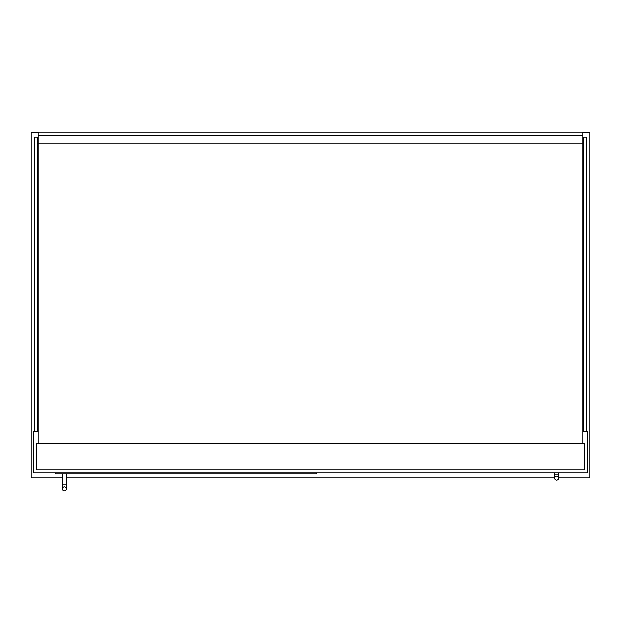 <?xml version="1.0" encoding="UTF-8"?>
<svg xmlns="http://www.w3.org/2000/svg" width="621" height="621" viewBox="0 0 621 621"><rect width="100%" height="100%" fill="white"/><g stroke="black" fill="none" stroke-linecap="round" stroke-linejoin="round"><path stroke-width="0.93" d="M38.005 431.719L33.534 431.719L33.534 472.954L587.466 472.954L587.466 431.719L582.995 431.719M38.005 132.646L31.05 132.646L31.05 477.922L62.348 477.922M66.323 477.922L554.677 477.922M558.652 477.922L589.95 477.922L589.95 132.646L582.995 132.646M34.528 431.719L34.528 137.117L37.508 137.117L37.508 431.719M586.472 431.719L586.472 137.117L583.492 137.117L583.492 431.719M316.71 472.954L316.71 473.947L55.393 473.947L55.393 472.954M64.336 486.864A1.987 1.987 0 0 1 66.323 488.851A1.987 1.987 0 0 1 64.336 490.838A1.987 1.987 0 0 1 62.348 488.851A1.987 1.987 0 0 1 64.336 486.864A1.987 1.987 0 0 1 66.323 488.851A1.987 1.987 0 0 1 64.336 490.838A1.987 1.987 0 0 1 62.348 488.851A1.987 1.987 0 0 1 64.336 486.864A1.987 1.987 0 0 1 66.323 488.851A1.987 1.987 0 0 1 64.336 490.838A1.987 1.987 0 0 1 62.348 488.851A1.987 1.987 0 0 1 64.336 486.864M66.323 473.947L66.323 484.877L62.348 484.877L62.348 473.947M556.664 476.183A1.987 1.987 0 0 1 558.652 478.17A1.987 1.987 0 0 1 556.664 480.157A1.987 1.987 0 0 1 554.677 478.17A1.987 1.987 0 0 1 556.664 476.183A1.987 1.987 0 0 1 558.652 478.17A1.987 1.987 0 0 1 556.664 480.157A1.987 1.987 0 0 1 554.677 478.17A1.987 1.987 0 0 1 556.664 476.183A1.987 1.987 0 0 1 558.652 478.17A1.987 1.987 0 0 1 556.664 480.157A1.987 1.987 0 0 1 554.677 478.17A1.987 1.987 0 0 1 556.664 476.183M558.652 472.954L558.652 474.196L554.677 474.196L554.677 472.954M584.734 469.973L584.734 443.642L36.266 443.642L36.266 469.973L584.734 469.973M582.995 443.642L582.995 143.078L38.005 143.078L38.005 443.642M582.995 143.078L582.995 132.149L38.005 132.149L38.005 135.626L582.995 135.626M38.005 143.078L38.005 135.626M62.348 488.851L62.348 484.877M66.323 484.877L66.323 488.851L66.323 484.877M554.677 478.17L554.677 474.196M558.652 474.196L558.652 478.17"/></g></svg>
